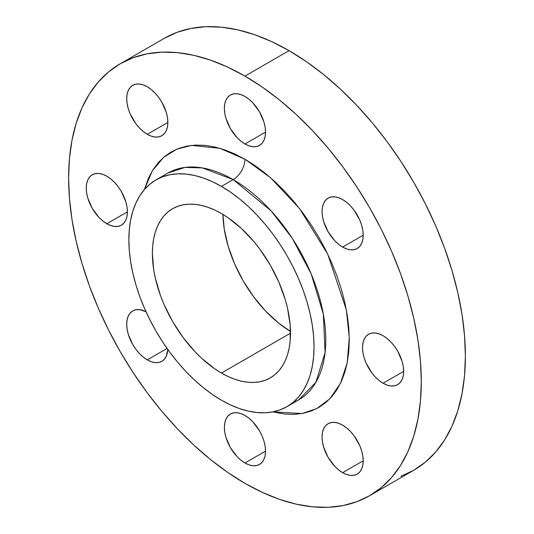 <?xml version="1.0" encoding="UTF-8"?>
<svg xmlns="http://www.w3.org/2000/svg" width="534" height="534" viewBox="0 0 534 534"><rect width="100%" height="100%" fill="white"/><g stroke="black" fill="none" stroke-linecap="round" stroke-linejoin="round"><path stroke-width="0.8" d="M244.959 143.98A29.096 16.801 60 0 1 225.949 118.341A29.096 16.801 60 0 1 230.408 95.025A29.096 16.801 60 0 1 244.959 96.467L240.941 94.605L237.083 93.73L233.525 93.871L230.408 95.025L227.851 97.148L225.949 100.158L224.781 103.936L224.387 108.342L224.781 113.208L225.949 118.341L230.408 128.621L237.083 137.625L240.941 141.203L244.959 143.98L248.971 145.835L252.829 146.716L256.387 146.57L259.504 145.415L262.06 143.292L263.963 140.288L265.138 136.504L265.531 132.098L244.959 143.98L265.531 132.098L265.138 127.239L263.963 122.106L259.504 111.82L252.829 102.822L248.971 99.237L244.959 96.467A29.096 16.801 60 0 1 263.963 122.106A29.096 16.801 60 0 1 259.504 145.415A29.096 16.801 60 0 1 244.959 143.98M147.284 134.301A29.096 16.801 60 0 1 128.273 108.662A29.096 16.801 60 0 1 132.732 85.347A29.096 16.801 60 0 1 147.284 86.788L143.266 84.926L139.407 84.052L135.85 84.192L132.732 85.347L130.176 87.469L128.273 90.48L127.105 94.264L126.705 98.67L127.105 103.529L128.273 108.662L130.176 113.869L135.85 123.701L139.407 127.946L143.266 131.531L147.284 134.301L151.296 136.163L155.154 137.038L158.711 136.898L161.829 135.743L164.385 133.62L166.288 130.61L167.456 126.832L167.856 122.426L147.284 134.301L167.856 122.426L167.456 117.56L166.288 112.427L161.829 102.148L158.711 97.395L155.154 93.143L151.296 89.565L147.284 86.788A29.096 16.801 60 0 1 166.288 112.427A29.096 16.801 60 0 1 161.829 135.743A29.096 16.801 60 0 1 147.284 134.301M106.82 223.733A29.096 16.801 60 0 1 87.816 198.094A29.096 16.801 60 0 1 92.275 174.778A29.096 16.801 60 0 1 106.82 176.22L102.808 174.358L98.95 173.483L95.392 173.623L92.275 174.778L89.719 176.901L87.816 179.911L86.642 183.689L86.248 188.095L86.642 192.961L87.816 198.094L92.275 208.373L98.95 217.378L102.808 220.956L106.82 223.733L110.838 225.588L114.697 226.469L118.254 226.329L121.372 225.174L123.928 223.052L125.83 220.041L126.999 216.257L127.392 211.851L106.82 223.733L127.392 211.851L126.999 206.992L125.83 201.859L121.372 191.572L118.254 186.82L114.697 182.575L110.838 178.99L106.82 176.22A29.096 16.801 60 0 1 125.83 201.859A29.096 16.801 60 0 1 121.372 225.174A29.096 16.801 60 0 1 106.82 223.733M147.284 359.876A29.096 16.801 60 0 1 128.273 334.237A29.096 16.801 60 0 1 132.732 310.921A29.096 16.801 60 0 1 145.982 311.662L139.407 309.627L135.85 309.767L132.732 310.921L130.176 313.044L128.273 316.055L127.105 319.839L126.705 324.245L127.105 329.104L128.273 334.237L132.732 344.517L135.85 349.276L139.407 353.521L143.266 357.106L147.284 359.876L151.296 361.738L155.154 362.613L158.711 362.473L161.829 361.318L164.385 359.195L166.288 356.185L167.816 349.476A29.096 16.801 60 0 1 161.829 361.318A29.096 16.801 60 0 1 147.284 359.876L167.082 348.448L147.284 359.876M244.959 462.991A29.096 16.801 60 0 1 225.949 437.346A29.096 16.801 60 0 1 230.408 414.037A29.096 16.801 60 0 1 244.959 415.479L240.941 413.616L237.083 412.742L233.525 412.882L230.408 414.037L227.851 416.16L225.949 419.17L224.781 422.948L224.387 427.354L224.781 432.22L225.949 437.346L230.408 447.632L237.083 456.637L240.941 460.215L244.959 462.991L248.971 464.847L252.829 465.728L256.387 465.581L259.504 464.426L262.06 462.304L263.963 459.3L265.138 455.515L265.531 451.11L244.959 462.991L265.531 451.11L265.138 446.244L263.963 441.117L262.06 435.911L259.504 430.831L252.829 421.827L248.971 418.249L244.959 415.479A29.096 16.801 60 0 1 263.963 441.117A29.096 16.801 60 0 1 259.504 464.426A29.096 16.801 60 0 1 244.959 462.991M342.634 472.663A29.096 16.801 60 0 1 323.624 447.025A29.096 16.801 60 0 1 328.083 423.709A29.096 16.801 60 0 1 342.634 425.151L338.623 423.288L334.758 422.414L331.207 422.554L328.083 423.709L325.526 425.832L323.624 428.842L322.456 432.62L322.062 437.026L322.456 441.892L323.624 447.025L328.083 457.304L334.758 466.309L338.623 469.887L342.634 472.663L346.646 474.526L350.504 475.4L354.062 475.26L357.179 474.105L359.742 471.983L361.638 468.972L362.813 465.194L363.207 460.782L342.634 472.663L363.207 460.782L362.813 455.923L361.638 450.789L359.742 445.583L354.062 435.751L350.504 431.505L346.646 427.928L342.634 425.151A29.096 16.801 60 0 1 361.638 450.789A29.096 16.801 60 0 1 357.179 474.105A29.096 16.801 60 0 1 342.634 472.663M342.634 247.088A29.096 16.801 60 0 1 323.624 221.45A29.096 16.801 60 0 1 328.083 198.134A29.096 16.801 60 0 1 342.634 199.576L338.623 197.713L334.758 196.839L331.207 196.979L328.083 198.134L325.526 200.257L323.624 203.267L322.456 207.045L322.062 211.451L322.456 216.317L323.624 221.45L328.083 231.729L334.758 240.734L338.623 244.312L342.634 247.088L346.646 248.951L350.504 249.825L354.062 249.685L357.179 248.53L359.742 246.408L361.638 243.397L362.813 239.619L363.207 235.207L342.634 247.088L363.207 235.207L362.813 230.348L361.638 225.214L359.742 220.008L354.062 210.176L350.504 205.93L346.646 202.353L342.634 199.576A29.096 16.801 60 0 1 361.638 225.214A29.096 16.801 60 0 1 357.179 248.53A29.096 16.801 60 0 1 342.634 247.088M383.092 383.232A29.096 16.801 60 0 1 364.088 357.593A29.096 16.801 60 0 1 368.547 334.284A29.096 16.801 60 0 1 383.092 335.719L379.08 333.863L375.222 332.982L371.664 333.129L368.547 334.284L365.984 336.407L364.088 339.41L362.913 343.195L362.519 347.601L362.913 352.46L364.088 357.593L365.984 362.8L371.664 372.632L375.222 376.877L379.08 380.462L383.092 383.232L387.103 385.094L390.968 385.969L394.519 385.828L397.643 384.674L400.2 382.551L402.102 379.541L403.27 375.762L403.664 371.357L383.092 383.232L403.664 371.357L403.27 366.491L402.102 361.358L397.643 351.078L394.519 346.326L390.968 342.074L387.103 338.496L383.092 335.719A29.096 16.801 60 0 1 402.102 361.358A29.096 16.801 60 0 1 397.643 384.674A29.096 16.801 60 0 1 383.092 383.232M167.736 173.129A130.93 75.594 -120 0 1 233.198 179.611L271.212 210.977L292.318 238.378L311.155 273.842L323.317 314.045L325.099 352.493L315.901 382.317L298.666 399.899L292.525 402.836A130.93 75.594 -120 0 0 298.666 399.899A130.93 75.594 -120 0 0 318.731 294.988A130.93 75.594 -120 0 0 233.198 179.611A16.627 9.599 120 0 0 244.959 159.245L270.378 177.555L299.507 208.52L327.709 254.131L346.352 309.874L349.276 337.668L347.2 362.753L340.425 383.445L329.832 398.798L316.635 408.657L302.07 413.523L272.774 411.901L284.882 414.084L294.141 414.377L302.925 413.369L311.148 411.073L318.731 407.509L325.613 402.723L331.707 396.749L336.974 389.646L341.353 381.483L344.804 372.345L347.287 362.312L348.789 351.485L349.296 339.964L348.789 327.863L347.287 315.3L344.804 302.398L341.353 289.274L336.974 276.058L331.707 262.882L325.613 249.859L318.731 237.129L311.148 224.807L302.925 213.019L294.141 201.872L284.882 191.472L275.244 181.92L265.311 173.316L255.185 165.734L244.959 159.245L234.733 153.925L224.6 149.814L214.668 146.95L205.029 145.368L195.771 145.081L186.993 146.089L178.77 148.379L171.18 151.943L164.305 156.729L158.204 162.71L152.938 169.805L148.565 177.969L144.4 189.55L152.33 170.8L163.604 157.323L177.048 149.053L191.506 145.402L220.048 148.352L244.959 159.245A16.627 9.599 -60 0 1 233.198 179.611L202.339 167.91L184.904 167.429L167.736 173.129L155.981 179.911A130.93 75.594 60 0 1 221.443 186.399A130.93 75.594 60 0 1 306.977 301.777A130.93 75.594 60 0 1 286.912 406.688A130.93 75.594 60 0 1 221.443 400.206A130.93 75.594 60 0 1 135.91 284.829A130.93 75.594 60 0 1 155.981 179.911L162.71 176.754L170.012 174.718L177.802 173.824L186.019 174.084L194.57 175.486L203.381 178.022L212.372 181.673L221.443 186.399L233.198 179.611L221.443 186.399L230.521 192.153L239.506 198.882L248.317 206.518L256.874 214.988L265.084 224.22L272.881 234.112L280.176 244.572L286.912 255.506L293.012 266.8L298.419 278.354L303.092 290.049L306.977 301.77L310.04 313.418L312.243 324.872L313.578 336.013L314.025 346.753L313.578 356.972L312.243 366.578L310.04 375.482L306.977 383.592L303.092 390.835L298.419 397.136L293.012 402.436L286.912 406.688L280.176 409.845L272.881 411.881L265.084 412.775L256.874 412.522L248.317 411.113L239.506 408.577L230.521 404.926L221.443 400.206L212.372 394.452L203.381 387.724L194.57 380.088L186.019 371.611L177.802 362.386L170.012 352.493L162.71 342.027L155.981 331.1L149.88 319.799L144.467 308.252L139.795 296.557L135.91 284.829L132.853 273.181L130.643 261.733L129.308 250.586L128.868 239.853L129.308 229.627L130.643 220.021L132.853 211.117L135.91 203.007L139.795 195.771L144.467 189.47L149.88 184.163L155.981 179.911M289.041 50.65L244.959 76.102A249.385 143.986 60 0 1 407.876 295.863A249.385 143.986 60 0 1 369.648 495.699A249.385 143.986 60 0 1 244.959 483.35A249.385 143.986 60 0 1 82.036 263.589A249.385 143.986 60 0 1 120.263 63.753A249.385 143.986 60 0 1 244.959 76.102L289.041 50.65L306.329 61.61L323.444 74.426L340.231 88.971L356.525 105.111L372.171 122.687L387.016 141.53L400.914 161.455L413.737 182.281L425.358 203.794L435.664 225.802L444.562 248.076L451.964 270.411L457.792 292.592L461.997 314.406L464.533 335.632L465.388 356.085L464.533 375.556L461.997 393.852L457.792 410.806L451.964 426.259L444.562 440.049L435.664 452.051L425.358 462.15L413.737 470.247A249.385 143.986 -120 0 0 451.964 270.411A249.385 143.986 -120 0 0 289.041 50.65A249.385 143.986 -120 0 0 164.352 38.301L177.175 32.28L191.072 28.402L205.917 26.7L221.557 27.187L237.85 29.864L254.638 34.697L271.759 41.652L289.041 50.65M221.443 373.052A97.675 56.397 60 0 1 157.637 286.978A97.675 56.397 60 0 1 172.609 208.714A97.675 56.397 60 0 1 221.443 213.547A97.675 56.397 60 0 1 285.256 299.621A97.675 56.397 60 0 1 270.284 377.892A97.675 56.397 60 0 1 221.443 373.052L290.509 333.176L221.443 373.052L228.212 376.577L234.92 379.3L241.495 381.196L247.876 382.244L254.004 382.431L259.818 381.77L265.258 380.248L270.284 377.892L274.836 374.721L278.875 370.763L282.359 366.064L285.256 360.664L287.539 354.609L289.188 347.968L290.182 340.799L290.182 325.166L287.539 308.312L285.256 299.621L278.875 282.146L270.284 265.104L259.818 249.144L254.004 241.762L241.495 228.559L228.212 217.839L221.443 213.547L214.675 210.022L207.973 207.299L201.398 205.41L195.017 204.362L188.889 204.168L183.075 204.836L177.628 206.358L172.609 208.714L168.056 211.885L164.018 215.836L160.534 220.535L157.637 225.942L155.354 231.99L153.705 238.631L152.711 245.8L152.377 253.423L153.705 269.75L155.354 278.294L160.534 295.729L164.018 304.453L172.609 321.501L183.075 337.461L195.017 351.726L201.398 358.047L214.675 368.76L221.443 373.052M222.932 214.421A97.675 56.397 -120 0 0 290.496 331.454L278.508 323.017L265.552 311.002L253.61 296.737L243.144 280.777L234.553 263.729L228.172 246.254L224.24 229.026L222.932 214.421M369.648 495.699L356.825 501.72L342.928 505.598L328.083 507.3L312.443 506.813L296.15 504.136L279.362 499.303L262.241 492.348L244.959 483.35L227.671 472.39L210.556 459.574L193.769 445.029L177.475 428.889L161.829 411.314L146.983 392.47L133.086 372.545L120.263 351.719L108.642 330.206L98.336 308.198L89.438 285.924L82.036 263.589L76.208 241.408L72.003 219.594L69.467 198.368L68.612 177.915L69.467 158.444L72.003 140.148L76.208 123.194L82.036 107.741L89.438 93.951L98.336 81.949L108.642 71.85L120.263 63.753L133.086 57.732L146.983 53.854L161.829 52.152L177.475 52.639L193.769 55.316L210.556 60.155L227.671 67.104L244.959 76.102L262.241 87.062L279.362 99.878L296.15 114.423L312.443 130.563L328.083 148.138L342.928 166.982L356.825 186.913L369.648 207.733L381.269 229.246L391.582 251.254L400.48 273.528L407.876 295.863L413.71 318.044L417.908 339.858L420.452 361.091L421.299 381.536L420.452 401.007L417.908 419.303L413.71 436.265L407.876 451.711L400.48 465.501L391.582 477.509L381.269 487.602L369.648 495.699L413.737 470.247L400.914 476.268M298.666 399.899L286.912 406.688M164.352 38.301L120.263 63.753"/></g></svg>

